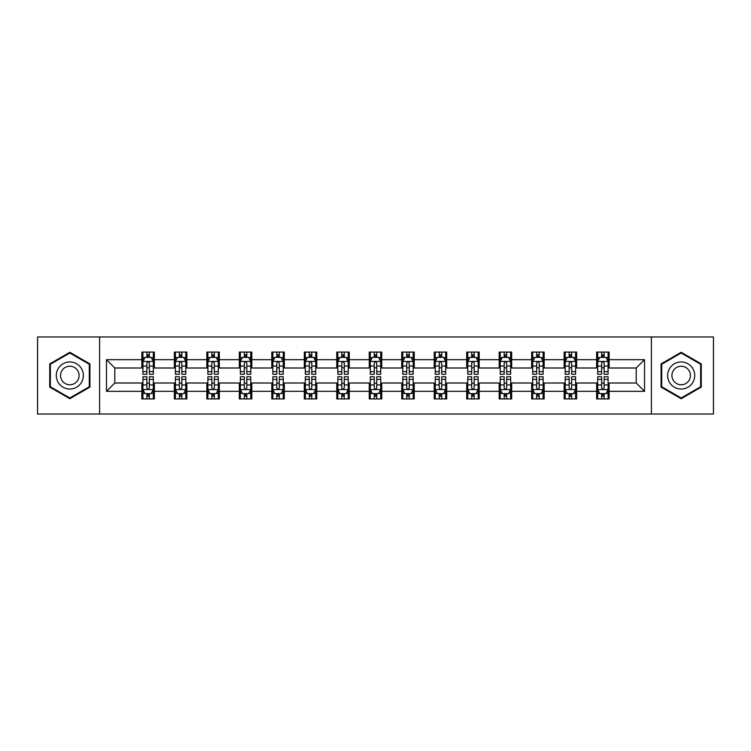 <?xml version="1.0" encoding="UTF-8"?>
<svg xmlns="http://www.w3.org/2000/svg" width="751" height="751" viewBox="0 0 751 751"><rect width="100%" height="100%" fill="white"/><g stroke="black" fill="none" stroke-linecap="round" stroke-linejoin="round"><path stroke-width="1.13" d="M651.399 414.026L713.45 414.026L713.45 336.974L651.399 336.974L651.399 414.026L99.601 414.026L99.601 336.974L37.55 336.974L37.55 414.026L99.601 414.026M651.399 336.974L99.601 336.974M609.127 359.673L609.127 352.078L596.632 352.078L596.632 359.673L576.646 359.673L576.646 352.078L564.151 352.078L564.151 359.673L544.165 359.673L544.165 352.078L531.67 352.078L531.67 359.673L511.675 359.673L511.675 352.078L499.19 352.078L499.19 359.673L479.194 359.673L479.194 352.078L466.7 352.078L466.7 359.673L446.714 359.673L446.714 352.078L434.219 352.078L434.219 359.673L414.233 359.673L414.233 352.078L401.738 352.078L401.738 359.673L381.743 359.673L381.743 352.078L369.257 352.078L369.257 359.673L349.262 359.673L349.262 352.078L336.767 352.078L336.767 359.673L316.781 359.673L316.781 352.078L304.286 352.078L304.286 359.673L284.3 359.673L284.3 352.078L271.806 352.078L271.806 359.673L251.81 359.673L251.81 352.078L239.325 352.078L239.325 359.673L219.33 359.673L219.33 352.078L206.835 352.078L206.835 359.673L186.849 359.673L186.849 352.078L174.354 352.078L174.354 359.673L154.368 359.673L154.368 352.078L141.873 352.078L141.873 359.673L106.473 359.673L106.473 391.327L114.8 383.001L141.873 383.001L141.873 398.922L154.368 398.922L154.368 383.001L174.354 383.001L174.354 398.922L186.849 398.922L186.849 383.001L206.835 383.001L206.835 398.922L219.33 398.922L219.33 383.001L239.325 383.001L239.325 398.922L251.81 398.922L251.81 383.001L271.806 383.001L271.806 398.922L284.3 398.922L284.3 383.001L304.286 383.001L304.286 398.922L316.781 398.922L316.781 383.001L336.767 383.001L336.767 398.922L349.262 398.922L349.262 383.001L369.257 383.001L369.257 398.922L381.743 398.922L381.743 383.001L401.738 383.001L401.738 398.922L414.233 398.922L414.233 383.001L434.219 383.001L434.219 398.922L446.714 398.922L446.714 383.001L466.7 383.001L466.7 398.922L479.194 398.922L479.194 383.001L499.19 383.001L499.19 398.922L511.675 398.922L511.675 383.001L531.67 383.001L531.67 398.922L544.165 398.922L544.165 383.001L564.151 383.001L564.151 398.922L576.646 398.922L576.646 383.001L596.632 383.001L596.632 398.922L609.127 398.922L609.127 383.001L636.2 383.001L636.2 367.999L609.127 367.999L609.127 359.673L644.527 359.673L644.527 391.327L609.127 391.327M596.632 391.327L576.646 391.327M564.151 391.327L544.165 391.327M531.67 391.327L511.675 391.327M499.19 391.327L479.194 391.327M466.7 391.327L446.714 391.327M434.219 391.327L414.233 391.327M401.738 391.327L381.743 391.327M369.257 391.327L349.262 391.327M336.767 391.327L316.781 391.327M304.286 391.327L284.3 391.327M271.806 391.327L251.81 391.327M239.325 391.327L219.33 391.327M206.835 391.327L186.849 391.327M174.354 391.327L154.368 391.327M141.873 391.327L106.473 391.327M596.632 359.673L596.632 367.999L576.646 367.999L576.646 359.673M564.151 359.673L564.151 367.999L544.165 367.999L544.165 359.673M531.67 359.673L531.67 367.999L511.675 367.999L511.675 359.673M499.19 359.673L499.19 367.999L479.194 367.999L479.194 359.673M466.7 359.673L466.7 367.999L446.714 367.999L446.714 359.673M434.219 359.673L434.219 367.999L414.233 367.999L414.233 359.673M401.738 359.673L401.738 367.999L381.743 367.999L381.743 359.673M369.257 359.673L369.257 367.999L349.262 367.999L349.262 359.673M336.767 359.673L336.767 367.999L316.781 367.999L316.781 359.673M304.286 359.673L304.286 367.999L284.3 367.999L284.3 359.673M271.806 359.673L271.806 367.999L251.81 367.999L251.81 359.673M239.325 359.673L239.325 367.999L219.33 367.999L219.33 359.673M206.835 359.673L206.835 367.999L186.849 367.999L186.849 359.673M174.354 359.673L174.354 367.999L154.368 367.999L154.368 359.673M141.873 359.673L141.873 367.999L114.8 367.999L106.473 359.673M114.8 367.999L114.8 383.001M644.527 391.327L636.2 383.001M636.2 367.999L644.527 359.673M141.873 357.279L142.915 357.279M146.867 357.279L149.365 357.279M153.326 357.279L154.368 357.279M141.873 367.793L142.915 367.793M146.867 367.793L149.365 367.793M153.326 367.793L154.368 367.793M141.873 383.207L142.915 383.207M146.867 383.207L149.365 383.207M153.326 383.207L154.368 383.207M141.873 393.721L142.915 393.721M146.867 393.721L149.365 393.721M153.326 393.721L154.368 393.721M174.354 383.207L175.396 383.207M179.348 383.207L181.855 383.207M185.807 383.207L186.849 383.207M174.354 393.721L175.396 393.721M179.348 393.721L181.855 393.721M185.807 393.721L186.849 393.721M174.354 357.279L175.396 357.279M179.348 357.279L181.855 357.279M185.807 357.279L186.849 357.279M174.354 367.793L175.396 367.793M179.348 367.793L181.855 367.793M185.807 367.793L186.849 367.793M206.835 383.207L207.877 383.207M211.838 383.207L214.335 383.207M218.288 383.207L219.33 383.207M206.835 393.721L207.877 393.721M211.838 393.721L214.335 393.721M218.288 393.721L219.33 393.721M206.835 357.279L207.877 357.279M211.838 357.279L214.335 357.279M218.288 357.279L219.33 357.279M206.835 367.793L207.877 367.793M211.838 367.793L214.335 367.793M218.288 367.793L219.33 367.793M239.325 383.207L240.358 383.207M244.319 383.207L246.816 383.207M250.768 383.207L251.81 383.207M239.325 393.721L240.358 393.721M244.319 393.721L246.816 393.721M250.768 393.721L251.81 393.721M239.325 357.279L240.358 357.279M244.319 357.279L246.816 357.279M250.768 357.279L251.81 357.279M239.325 367.793L240.358 367.793M244.319 367.793L246.816 367.793M250.768 367.793L251.81 367.793M271.806 383.207L272.848 383.207M276.8 383.207L279.297 383.207M283.258 383.207L284.3 383.207M271.806 393.721L272.848 393.721M276.8 393.721L279.297 393.721M283.258 393.721L284.3 393.721M271.806 357.279L272.848 357.279M276.8 357.279L279.297 357.279M283.258 357.279L284.3 357.279M271.806 367.793L272.848 367.793M276.8 367.793L279.297 367.793M283.258 367.793L284.3 367.793M304.286 383.207L305.328 383.207M309.281 383.207L311.787 383.207M315.739 383.207L316.781 383.207M304.286 393.721L305.328 393.721M309.281 393.721L311.787 393.721M315.739 393.721L316.781 393.721M304.286 357.279L305.328 357.279M309.281 357.279L311.787 357.279M315.739 357.279L316.781 357.279M304.286 367.793L305.328 367.793M309.281 367.793L311.787 367.793M315.739 367.793L316.781 367.793M336.767 383.207L337.809 383.207M341.771 383.207L344.268 383.207M348.22 383.207L349.262 383.207M336.767 393.721L337.809 393.721M341.771 393.721L344.268 393.721M348.22 393.721L349.262 393.721M336.767 357.279L337.809 357.279M341.771 357.279L344.268 357.279M348.22 357.279L349.262 357.279M336.767 367.793L337.809 367.793M341.771 367.793L344.268 367.793M348.22 367.793L349.262 367.793M369.257 383.207L370.29 383.207M374.251 383.207L376.749 383.207M380.71 383.207L381.743 383.207M369.257 393.721L370.29 393.721M374.251 393.721L376.749 393.721M380.71 393.721L381.743 393.721M369.257 357.279L370.29 357.279M374.251 357.279L376.749 357.279M380.71 357.279L381.743 357.279M369.257 367.793L370.29 367.793M374.251 367.793L376.749 367.793M380.71 367.793L381.743 367.793M401.738 383.207L402.78 383.207M406.732 383.207L409.229 383.207M413.191 383.207L414.233 383.207M401.738 393.721L402.78 393.721M406.732 393.721L409.229 393.721M413.191 393.721L414.233 393.721M401.738 357.279L402.78 357.279M406.732 357.279L409.229 357.279M413.191 357.279L414.233 357.279M401.738 367.793L402.78 367.793M406.732 367.793L409.229 367.793M413.191 367.793L414.233 367.793M434.219 383.207L435.261 383.207M439.213 383.207L441.719 383.207M445.672 383.207L446.714 383.207M434.219 393.721L435.261 393.721M439.213 393.721L441.719 393.721M445.672 393.721L446.714 393.721M434.219 357.279L435.261 357.279M439.213 357.279L441.719 357.279M445.672 357.279L446.714 357.279M434.219 367.793L435.261 367.793M439.213 367.793L441.719 367.793M445.672 367.793L446.714 367.793M466.7 383.207L467.742 383.207M471.703 383.207L474.2 383.207M478.152 383.207L479.194 383.207M466.7 393.721L467.742 393.721M471.703 393.721L474.2 393.721M478.152 393.721L479.194 393.721M466.7 357.279L467.742 357.279M471.703 357.279L474.2 357.279M478.152 357.279L479.194 357.279M466.7 367.793L467.742 367.793M471.703 367.793L474.2 367.793M478.152 367.793L479.194 367.793M499.19 383.207L500.232 383.207M504.184 383.207L506.681 383.207M510.642 383.207L511.675 383.207M499.19 393.721L500.232 393.721M504.184 393.721L506.681 393.721M510.642 393.721L511.675 393.721M499.19 357.279L500.232 357.279M504.184 357.279L506.681 357.279M510.642 357.279L511.675 357.279M499.19 367.793L500.232 367.793M504.184 367.793L506.681 367.793M510.642 367.793L511.675 367.793M531.67 383.207L532.712 383.207M536.665 383.207L539.162 383.207M543.123 383.207L544.165 383.207M531.67 393.721L532.712 393.721M536.665 393.721L539.162 393.721M543.123 393.721L544.165 393.721M531.67 357.279L532.712 357.279M536.665 357.279L539.162 357.279M543.123 357.279L544.165 357.279M531.67 367.793L532.712 367.793M536.665 367.793L539.162 367.793M543.123 367.793L544.165 367.793M564.151 383.207L565.193 383.207M569.145 383.207L571.652 383.207M575.604 383.207L576.646 383.207M564.151 393.721L565.193 393.721M569.145 393.721L571.652 393.721M575.604 393.721L576.646 393.721M564.151 357.279L565.193 357.279M569.145 357.279L571.652 357.279M575.604 357.279L576.646 357.279M564.151 367.793L565.193 367.793M569.145 367.793L571.652 367.793M575.604 367.793L576.646 367.793M596.632 383.207L597.674 383.207M601.635 383.207L604.133 383.207M608.085 383.207L609.127 383.207M596.632 393.721L597.674 393.721M601.635 393.721L604.133 393.721M608.085 393.721L609.127 393.721M596.632 357.279L597.674 357.279M601.635 357.279L604.133 357.279M608.085 357.279L609.127 357.279M596.632 367.793L597.674 367.793M601.635 367.793L604.133 367.793M608.085 367.793L609.127 367.793M69.824 398.706L89.923 387.103L89.923 363.897L69.824 352.294L49.735 363.897L49.735 387.103L69.824 398.706M701.265 363.897L681.176 352.294L661.077 363.897L661.077 387.103L681.176 398.706L701.265 387.103L701.265 363.897M149.365 354.782L146.867 354.782M153.326 371.642L149.365 371.642L149.365 374.251L153.326 374.251L153.326 361.55L151.242 357.382L144.99 357.382L142.915 361.55L142.915 374.251L146.867 374.251L146.867 371.642L142.915 371.642M142.915 361.55L142.915 352.078M153.326 361.55L153.326 352.078M146.867 357.382L146.867 352.078M149.365 352.078L149.365 357.382M149.365 371.642L149.365 363.108C148.538 361.503 147.703 361.503 146.867 363.108L146.867 371.642M146.867 396.218L149.365 396.218M142.915 379.358L146.867 379.358L146.867 376.749L142.915 376.749L142.915 389.45L144.99 393.618L151.242 393.618L153.326 389.45L153.326 376.749L149.365 376.749L149.365 379.358L153.326 379.358M153.326 389.45L153.326 398.922M142.915 389.45L142.915 398.922M149.365 393.618L149.365 398.922M146.867 398.922L146.867 393.618M146.867 379.358L146.867 387.891C147.703 389.497 148.529 389.497 149.365 387.891L149.365 379.358M81.549 382.268A13.537 13.537 0 0 0 76.593 363.775A13.537 13.537 0 0 0 58.099 368.732A13.537 13.537 0 0 0 63.056 387.225A13.537 13.537 0 0 0 81.549 382.268M77.851 380.137A9.265 9.265 0 0 0 74.462 367.474A9.265 9.265 0 0 0 61.798 370.863A9.265 9.265 0 0 0 65.196 383.526A9.265 9.265 0 0 0 77.851 380.137M50.355 386.737L50.355 364.263L69.824 353.017L89.294 364.263L89.294 386.737L69.824 397.983L50.355 386.737M681.176 361.963A13.537 13.537 0 0 0 667.639 375.5A13.537 13.537 0 0 0 681.176 389.037A13.537 13.537 0 0 0 694.713 375.5A13.537 13.537 0 0 0 681.176 361.963M681.176 366.235A9.265 9.265 0 0 0 671.91 375.5A9.265 9.265 0 0 0 681.176 384.765A9.265 9.265 0 0 0 690.441 375.5A9.265 9.265 0 0 0 681.176 366.235M700.645 386.737L681.176 397.983L661.706 386.737L661.706 364.263L681.176 353.017L700.645 364.263L700.645 386.737M181.855 354.782L179.348 354.782M185.807 371.642L181.855 371.642L181.855 374.251L185.807 374.251L185.807 361.55L183.723 357.382L177.48 357.382L175.396 361.55L175.396 374.251L179.348 374.251L179.348 371.642L175.396 371.642M175.396 361.55L175.396 352.078M185.807 361.55L185.807 352.078M179.348 357.382L179.348 352.078M181.855 352.078L181.855 357.382M181.855 371.642L181.855 363.108C181.019 361.503 180.184 361.503 179.348 363.108L179.348 371.642M214.335 354.782L211.838 354.782M218.288 371.642L214.335 371.642L214.335 374.251L218.288 374.251L218.288 361.55L216.204 357.382L209.961 357.382L207.877 361.55L207.877 374.251L211.838 374.251L211.838 371.642L207.877 371.642M207.877 361.55L207.877 352.078M218.288 361.55L218.288 352.078M211.838 357.382L211.838 352.078M214.335 352.078L214.335 357.382M214.335 371.642L214.335 363.108C213.5 361.503 212.664 361.503 211.838 363.108L211.838 371.642M179.348 396.218L181.855 396.218M175.396 379.358L179.348 379.358L179.348 376.749L175.396 376.749L175.396 389.45L177.48 393.618L183.723 393.618L185.807 389.45L185.807 376.749L181.855 376.749L181.855 379.358L185.807 379.358M185.807 389.45L185.807 398.922M175.396 389.45L175.396 398.922M181.855 393.618L181.855 398.922M179.348 398.922L179.348 393.618M179.348 379.358L179.348 387.891C180.184 389.497 181.019 389.497 181.855 387.891L181.855 379.358M211.838 396.218L214.335 396.218M207.877 379.358L211.838 379.358L211.838 376.749L207.877 376.749L207.877 389.45L209.961 393.618L216.204 393.618L218.288 389.45L218.288 376.749L214.335 376.749L214.335 379.358L218.288 379.358M218.288 389.45L218.288 398.922M207.877 389.45L207.877 398.922M214.335 393.618L214.335 398.922M211.838 398.922L211.838 393.618M211.838 379.358L211.838 387.891C212.664 389.497 213.5 389.497 214.335 387.891L214.335 379.358M246.816 354.782L244.319 354.782M250.768 371.642L246.816 371.642L246.816 374.251L250.768 374.251L250.768 361.55L248.694 357.382L242.442 357.382L240.358 361.55L240.358 374.251L244.319 374.251L244.319 371.642L240.358 371.642M240.358 361.55L240.358 352.078M250.768 361.55L250.768 352.078M244.319 357.382L244.319 352.078M246.816 352.078L246.816 357.382M246.816 371.642L246.816 363.108C245.981 361.503 245.155 361.503 244.319 363.108L244.319 371.642M279.297 354.782L276.8 354.782M283.258 371.642L279.297 371.642L279.297 374.251L283.258 374.251L283.258 361.55L281.174 357.382L274.932 357.382L272.848 361.55L272.848 374.251L276.8 374.251L276.8 371.642L272.848 371.642M272.848 361.55L272.848 352.078M283.258 361.55L283.258 352.078M276.8 357.382L276.8 352.078M279.297 352.078L279.297 357.382M279.297 371.642L279.297 363.108C278.471 361.503 277.635 361.503 276.8 363.108L276.8 371.642M311.787 354.782L309.281 354.782M315.739 371.642L311.787 371.642L311.787 374.251L315.739 374.251L315.739 361.55L313.655 357.382L307.412 357.382L305.328 361.55L305.328 374.251L309.281 374.251L309.281 371.642L305.328 371.642M305.328 361.55L305.328 352.078M315.739 361.55L315.739 352.078M309.281 357.382L309.281 352.078M311.787 352.078L311.787 357.382M311.787 371.642L311.787 363.108C310.952 361.503 310.116 361.503 309.281 363.108L309.281 371.642M244.319 396.218L246.816 396.218M240.358 379.358L244.319 379.358L244.319 376.749L240.358 376.749L240.358 389.45L242.442 393.618L248.694 393.618L250.768 389.45L250.768 376.749L246.816 376.749L246.816 379.358L250.768 379.358M250.768 389.45L250.768 398.922M240.358 389.45L240.358 398.922M246.816 393.618L246.816 398.922M244.319 398.922L244.319 393.618M244.319 379.358L244.319 387.891C245.145 389.497 245.981 389.497 246.816 387.891L246.816 379.358M276.8 396.218L279.297 396.218M272.848 379.358L276.8 379.358L276.8 376.749L272.848 376.749L272.848 389.45L274.932 393.618L281.174 393.618L283.258 389.45L283.258 376.749L279.297 376.749L279.297 379.358L283.258 379.358M283.258 389.45L283.258 398.922M272.848 389.45L272.848 398.922M279.297 393.618L279.297 398.922M276.8 398.922L276.8 393.618M276.8 379.358L276.8 387.891C277.635 389.497 278.461 389.497 279.297 387.891L279.297 379.358M309.281 396.218L311.787 396.218M305.328 379.358L309.281 379.358L309.281 376.749L305.328 376.749L305.328 389.45L307.412 393.618L313.655 393.618L315.739 389.45L315.739 376.749L311.787 376.749L311.787 379.358L315.739 379.358M315.739 389.45L315.739 398.922M305.328 389.45L305.328 398.922M311.787 393.618L311.787 398.922M309.281 398.922L309.281 393.618M309.281 379.358L309.281 387.891C310.116 389.497 310.952 389.497 311.787 387.891L311.787 379.358M344.268 354.782L341.771 354.782M348.22 371.642L344.268 371.642L344.268 374.251L348.22 374.251L348.22 361.55L346.136 357.382L339.893 357.382L337.809 361.55L337.809 374.251L341.771 374.251L341.771 371.642L337.809 371.642M337.809 361.55L337.809 352.078M348.22 361.55L348.22 352.078M341.771 357.382L341.771 352.078M344.268 352.078L344.268 357.382M344.268 371.642L344.268 363.108C343.432 361.503 342.597 361.503 341.771 363.108L341.771 371.642M341.771 396.218L344.268 396.218M337.809 379.358L341.771 379.358L341.771 376.749L337.809 376.749L337.809 389.45L339.893 393.618L346.136 393.618L348.22 389.45L348.22 376.749L344.268 376.749L344.268 379.358L348.22 379.358M348.22 389.45L348.22 398.922M337.809 389.45L337.809 398.922M344.268 393.618L344.268 398.922M341.771 398.922L341.771 393.618M341.771 379.358L341.771 387.891C342.597 389.497 343.432 389.497 344.268 387.891L344.268 379.358M376.749 354.782L374.251 354.782M380.71 371.642L376.749 371.642L376.749 374.251L380.71 374.251L380.71 361.55L378.626 357.382L372.374 357.382L370.29 361.55L370.29 374.251L374.251 374.251L374.251 371.642L370.29 371.642M370.29 361.55L370.29 352.078M380.71 361.55L380.71 352.078M374.251 357.382L374.251 352.078M376.749 352.078L376.749 357.382M376.749 371.642L376.749 363.108C375.913 361.503 375.087 361.503 374.251 363.108L374.251 371.642M374.251 396.218L376.749 396.218M370.29 379.358L374.251 379.358L374.251 376.749L370.29 376.749L370.29 389.45L372.374 393.618L378.626 393.618L380.71 389.45L380.71 376.749L376.749 376.749L376.749 379.358L380.71 379.358M380.71 389.45L380.71 398.922M370.29 389.45L370.29 398.922M376.749 393.618L376.749 398.922M374.251 398.922L374.251 393.618M374.251 379.358L374.251 387.891C375.087 389.497 375.913 389.497 376.749 387.891L376.749 379.358M409.229 354.782L406.732 354.782M413.191 371.642L409.229 371.642L409.229 374.251L413.191 374.251L413.191 361.55L411.107 357.382L404.864 357.382L402.78 361.55L402.78 374.251L406.732 374.251L406.732 371.642L402.78 371.642M402.78 361.55L402.78 352.078M413.191 361.55L413.191 352.078M406.732 357.382L406.732 352.078M409.229 352.078L409.229 357.382M409.229 371.642L409.229 363.108C408.403 361.503 407.568 361.503 406.732 363.108L406.732 371.642M406.732 396.218L409.229 396.218M402.78 379.358L406.732 379.358L406.732 376.749L402.78 376.749L402.78 389.45L404.864 393.618L411.107 393.618L413.191 389.45L413.191 376.749L409.229 376.749L409.229 379.358L413.191 379.358M413.191 389.45L413.191 398.922M402.78 389.45L402.78 398.922M409.229 393.618L409.229 398.922M406.732 398.922L406.732 393.618M406.732 379.358L406.732 387.891C407.568 389.497 408.403 389.497 409.229 387.891L409.229 379.358M441.719 354.782L439.213 354.782M445.672 371.642L441.719 371.642L441.719 374.251L445.672 374.251L445.672 361.55L443.588 357.382L437.345 357.382L435.261 361.55L435.261 374.251L439.213 374.251L439.213 371.642L435.261 371.642M435.261 361.55L435.261 352.078M445.672 361.55L445.672 352.078M439.213 357.382L439.213 352.078M441.719 352.078L441.719 357.382M441.719 371.642L441.719 363.108C440.884 361.503 440.048 361.503 439.213 363.108L439.213 371.642M439.213 396.218L441.719 396.218M435.261 379.358L439.213 379.358L439.213 376.749L435.261 376.749L435.261 389.45L437.345 393.618L443.588 393.618L445.672 389.45L445.672 376.749L441.719 376.749L441.719 379.358L445.672 379.358M445.672 389.45L445.672 398.922M435.261 389.45L435.261 398.922M441.719 393.618L441.719 398.922M439.213 398.922L439.213 393.618M439.213 379.358L439.213 387.891C440.048 389.497 440.884 389.497 441.719 387.891L441.719 379.358M474.2 354.782L471.703 354.782M478.152 371.642L474.2 371.642L474.2 374.251L478.152 374.251L478.152 361.55L476.068 357.382L469.826 357.382L467.742 361.55L467.742 374.251L471.703 374.251L471.703 371.642L467.742 371.642M467.742 361.55L467.742 352.078M478.152 361.55L478.152 352.078M471.703 357.382L471.703 352.078M474.2 352.078L474.2 357.382M474.2 371.642L474.2 363.108C473.365 361.503 472.539 361.503 471.703 363.108L471.703 371.642M471.703 396.218L474.2 396.218M467.742 379.358L471.703 379.358L471.703 376.749L467.742 376.749L467.742 389.45L469.826 393.618L476.068 393.618L478.152 389.45L478.152 376.749L474.2 376.749L474.2 379.358L478.152 379.358M478.152 389.45L478.152 398.922M467.742 389.45L467.742 398.922M474.2 393.618L474.2 398.922M471.703 398.922L471.703 393.618M471.703 379.358L471.703 387.891C472.529 389.497 473.365 389.497 474.2 387.891L474.2 379.358M506.681 354.782L504.184 354.782M510.642 371.642L506.681 371.642L506.681 374.251L510.642 374.251L510.642 361.55L508.558 357.382L502.306 357.382L500.232 361.55L500.232 374.251L504.184 374.251L504.184 371.642L500.232 371.642M500.232 361.55L500.232 352.078M510.642 361.55L510.642 352.078M504.184 357.382L504.184 352.078M506.681 352.078L506.681 357.382M506.681 371.642L506.681 363.108C505.855 361.503 505.019 361.503 504.184 363.108L504.184 371.642M504.184 396.218L506.681 396.218M500.232 379.358L504.184 379.358L504.184 376.749L500.232 376.749L500.232 389.45L502.306 393.618L508.558 393.618L510.642 389.45L510.642 376.749L506.681 376.749L506.681 379.358L510.642 379.358M510.642 389.45L510.642 398.922M500.232 389.45L500.232 398.922M506.681 393.618L506.681 398.922M504.184 398.922L504.184 393.618M504.184 379.358L504.184 387.891C505.019 389.497 505.845 389.497 506.681 387.891L506.681 379.358M539.162 354.782L536.665 354.782M543.123 371.642L539.162 371.642L539.162 374.251L543.123 374.251L543.123 361.55L541.039 357.382L534.796 357.382L532.712 361.55L532.712 374.251L536.665 374.251L536.665 371.642L532.712 371.642M532.712 361.55L532.712 352.078M543.123 361.55L543.123 352.078M536.665 357.382L536.665 352.078M539.162 352.078L539.162 357.382M539.162 371.642L539.162 363.108C538.336 361.503 537.5 361.503 536.665 363.108L536.665 371.642M536.665 396.218L539.162 396.218M532.712 379.358L536.665 379.358L536.665 376.749L532.712 376.749L532.712 389.45L534.796 393.618L541.039 393.618L543.123 389.45L543.123 376.749L539.162 376.749L539.162 379.358L543.123 379.358M543.123 389.45L543.123 398.922M532.712 389.45L532.712 398.922M539.162 393.618L539.162 398.922M536.665 398.922L536.665 393.618M536.665 379.358L536.665 387.891C537.5 389.497 538.336 389.497 539.162 387.891L539.162 379.358M571.652 354.782L569.145 354.782M575.604 371.642L571.652 371.642L571.652 374.251L575.604 374.251L575.604 361.55L573.52 357.382L567.277 357.382L565.193 361.55L565.193 374.251L569.145 374.251L569.145 371.642L565.193 371.642M565.193 361.55L565.193 352.078M575.604 361.55L575.604 352.078M569.145 357.382L569.145 352.078M571.652 352.078L571.652 357.382M571.652 371.642L571.652 363.108C570.816 361.503 569.981 361.503 569.145 363.108L569.145 371.642M569.145 396.218L571.652 396.218M565.193 379.358L569.145 379.358L569.145 376.749L565.193 376.749L565.193 389.45L567.277 393.618L573.52 393.618L575.604 389.45L575.604 376.749L571.652 376.749L571.652 379.358L575.604 379.358M575.604 389.45L575.604 398.922M565.193 389.45L565.193 398.922M571.652 393.618L571.652 398.922M569.145 398.922L569.145 393.618M569.145 379.358L569.145 387.891C569.981 389.497 570.816 389.497 571.652 387.891L571.652 379.358M604.133 354.782L601.635 354.782M608.085 371.642L604.133 371.642L604.133 374.251L608.085 374.251L608.085 361.55L606.01 357.382L599.758 357.382L597.674 361.55L597.674 374.251L601.635 374.251L601.635 371.642L597.674 371.642M597.674 361.55L597.674 352.078M608.085 361.55L608.085 352.078M601.635 357.382L601.635 352.078M604.133 352.078L604.133 357.382M604.133 371.642L604.133 363.108C603.297 361.503 602.471 361.503 601.635 363.108L601.635 371.642M601.635 396.218L604.133 396.218M597.674 379.358L601.635 379.358L601.635 376.749L597.674 376.749L597.674 389.45L599.758 393.618L606.01 393.618L608.085 389.45L608.085 376.749L604.133 376.749L604.133 379.358L608.085 379.358M608.085 389.45L608.085 398.922M597.674 389.45L597.674 398.922M604.133 393.618L604.133 398.922M601.635 398.922L601.635 393.618M601.635 379.358L601.635 387.891C602.462 389.497 603.297 389.497 604.133 387.891L604.133 379.358M153.27 361.447L142.962 361.447M142.915 357.636L144.868 357.636M151.364 357.636L153.326 357.636M146.867 366.056L142.915 366.056M153.326 366.056L149.365 366.056M149.365 356.105L146.867 356.105M142.962 389.553L153.27 389.553M153.326 393.364L151.364 393.364M144.868 393.364L142.915 393.364M149.365 384.944L153.326 384.944M142.915 384.944L146.867 384.944M146.867 394.895L149.365 394.895M185.75 361.447L175.443 361.447M175.396 357.636L177.349 357.636M183.845 357.636L185.807 357.636M179.348 366.056L175.396 366.056M185.807 366.056L181.855 366.056M181.855 356.105L179.348 356.105M218.241 361.447L207.933 361.447M207.877 357.636L209.839 357.636M216.335 357.636L218.288 357.636M211.838 366.056L207.877 366.056M218.288 366.056L214.335 366.056M214.335 356.105L211.838 356.105M175.443 389.553L185.75 389.553M185.807 393.364L183.845 393.364M177.349 393.364L175.396 393.364M181.855 384.944L185.807 384.944M175.396 384.944L179.348 384.944M179.348 394.895L181.855 394.895M207.933 389.553L218.241 389.553M218.288 393.364L216.335 393.364M209.839 393.364L207.877 393.364M214.335 384.944L218.288 384.944M207.877 384.944L211.838 384.944M211.838 394.895L214.335 394.895M250.721 361.447L240.414 361.447M240.358 357.636L242.32 357.636M248.816 357.636L250.768 357.636M244.319 366.056L240.358 366.056M250.768 366.056L246.816 366.056M246.816 356.105L244.319 356.105M283.202 361.447L272.895 361.447M272.848 357.636L274.8 357.636M281.296 357.636L283.258 357.636M276.8 366.056L272.848 366.056M283.258 366.056L279.297 366.056M279.297 356.105L276.8 356.105M315.683 361.447L305.375 361.447M305.328 357.636L307.281 357.636M313.787 357.636L315.739 357.636M309.281 366.056L305.328 366.056M315.739 366.056L311.787 366.056M311.787 356.105L309.281 356.105M240.414 389.553L250.721 389.553M250.768 393.364L248.816 393.364M242.32 393.364L240.358 393.364M246.816 384.944L250.768 384.944M240.358 384.944L244.319 384.944M244.319 394.895L246.816 394.895M272.895 389.553L283.202 389.553M283.258 393.364L281.296 393.364M274.8 393.364L272.848 393.364M279.297 384.944L283.258 384.944M272.848 384.944L276.8 384.944M276.8 394.895L279.297 394.895M305.375 389.553L315.683 389.553M315.739 393.364L313.787 393.364M307.281 393.364L305.328 393.364M311.787 384.944L315.739 384.944M305.328 384.944L309.281 384.944M309.281 394.895L311.787 394.895M348.173 361.447L337.866 361.447M337.809 357.636L339.771 357.636M346.267 357.636L348.22 357.636M341.771 366.056L337.809 366.056M348.22 366.056L344.268 366.056M344.268 356.105L341.771 356.105M337.866 389.553L348.173 389.553M348.22 393.364L346.267 393.364M339.771 393.364L337.809 393.364M344.268 384.944L348.22 384.944M337.809 384.944L341.771 384.944M341.771 394.895L344.268 394.895M380.654 361.447L370.346 361.447M370.29 357.636L372.252 357.636M378.748 357.636L380.71 357.636M374.251 366.056L370.29 366.056M380.71 366.056L376.749 366.056M376.749 356.105L374.251 356.105M370.346 389.553L380.654 389.553M380.71 393.364L378.748 393.364M372.252 393.364L370.29 393.364M376.749 384.944L380.71 384.944M370.29 384.944L374.251 384.944M374.251 394.895L376.749 394.895M413.134 361.447L402.827 361.447M402.78 357.636L404.733 357.636M411.229 357.636L413.191 357.636M406.732 366.056L402.78 366.056M413.191 366.056L409.229 366.056M409.229 356.105L406.732 356.105M402.827 389.553L413.134 389.553M413.191 393.364L411.229 393.364M404.733 393.364L402.78 393.364M409.229 384.944L413.191 384.944M402.78 384.944L406.732 384.944M406.732 394.895L409.229 394.895M445.625 361.447L435.317 361.447M435.261 357.636L437.213 357.636M443.719 357.636L445.672 357.636M439.213 366.056L435.261 366.056M445.672 366.056L441.719 366.056M441.719 356.105L439.213 356.105M435.317 389.553L445.625 389.553M445.672 393.364L443.719 393.364M437.213 393.364L435.261 393.364M441.719 384.944L445.672 384.944M435.261 384.944L439.213 384.944M439.213 394.895L441.719 394.895M478.105 361.447L467.798 361.447M467.742 357.636L469.704 357.636M476.2 357.636L478.152 357.636M471.703 366.056L467.742 366.056M478.152 366.056L474.2 366.056M474.2 356.105L471.703 356.105M467.798 389.553L478.105 389.553M478.152 393.364L476.2 393.364M469.704 393.364L467.742 393.364M474.2 384.944L478.152 384.944M467.742 384.944L471.703 384.944M471.703 394.895L474.2 394.895M510.586 361.447L500.279 361.447M500.232 357.636L502.184 357.636M508.68 357.636L510.642 357.636M504.184 366.056L500.232 366.056M510.642 366.056L506.681 366.056M506.681 356.105L504.184 356.105M500.279 389.553L510.586 389.553M510.642 393.364L508.68 393.364M502.184 393.364L500.232 393.364M506.681 384.944L510.642 384.944M500.232 384.944L504.184 384.944M504.184 394.895L506.681 394.895M543.067 361.447L532.759 361.447M532.712 357.636L534.665 357.636M541.161 357.636L543.123 357.636M536.665 366.056L532.712 366.056M543.123 366.056L539.162 366.056M539.162 356.105L536.665 356.105M532.759 389.553L543.067 389.553M543.123 393.364L541.161 393.364M534.665 393.364L532.712 393.364M539.162 384.944L543.123 384.944M532.712 384.944L536.665 384.944M536.665 394.895L539.162 394.895M575.557 361.447L565.25 361.447M565.193 357.636L567.155 357.636M573.651 357.636L575.604 357.636M569.145 366.056L565.193 366.056M575.604 366.056L571.652 366.056M571.652 356.105L569.145 356.105M565.25 389.553L575.557 389.553M575.604 393.364L573.651 393.364M567.155 393.364L565.193 393.364M571.652 384.944L575.604 384.944M565.193 384.944L569.145 384.944M569.145 394.895L571.652 394.895M608.038 361.447L597.73 361.447M597.674 357.636L599.636 357.636M606.132 357.636L608.085 357.636M601.635 366.056L597.674 366.056M608.085 366.056L604.133 366.056M604.133 356.105L601.635 356.105M597.73 389.553L608.038 389.553M608.085 393.364L606.132 393.364M599.636 393.364L597.674 393.364M604.133 384.944L608.085 384.944M597.674 384.944L601.635 384.944M601.635 394.895L604.133 394.895"/></g></svg>

